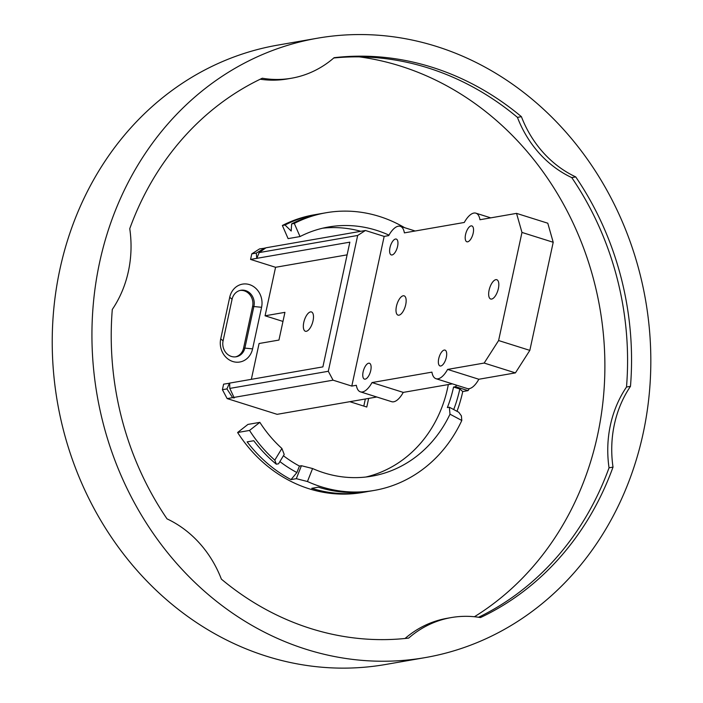 <?xml version="1.0" encoding="UTF-8"?>
<svg xmlns="http://www.w3.org/2000/svg" width="703" height="703" viewBox="0 0 703 703"><rect width="100%" height="100%" fill="white"/><g stroke="black" fill="none" stroke-linecap="round" stroke-linejoin="round"><path stroke-width="1.05" d="M235.514 356.869A12.645 11.195 80.1 0 0 243.616 347.985L252.605 306.411A12.645 11.195 80.1 0 0 240.18 290.418M232.069 299.293A12.645 11.195 -99.9 0 1 240.83 290.277A12.645 11.195 -99.9 0 1 253.932 306.183L244.943 347.757A12.645 11.195 -99.9 0 1 236.182 356.773A12.645 11.195 -99.9 0 1 223.079 340.876L232.069 299.293L229.723 297.264L220.733 338.837A18.427 16.318 80.1 0 0 232.842 361.527A18.427 16.318 80.1 0 0 252.588 348.873L261.578 307.29A18.427 16.318 80.1 0 0 249.468 284.61A18.427 16.318 80.1 0 0 229.723 297.264M317.528 38.199L277.817 45.106A314.346 278.318 80.1 0 0 57.47 402.494A314.346 278.318 80.1 0 0 385.534 664.493L425.245 657.595A314.346 278.318 80.1 0 0 650.767 367.274A314.346 278.318 80.1 0 0 436.563 46.46A314.346 278.318 80.1 0 0 317.528 38.199A314.346 278.318 80.1 0 0 97.181 395.587A314.346 278.318 80.1 0 0 425.245 657.595M474.42 616.751A299.891 265.523 80.1 0 0 601.882 321.113A299.891 265.523 80.1 0 0 400.473 66.073A299.891 265.523 80.1 0 0 359.312 56.864M376.773 397.002L277.131 414.331L227.157 398.592L222.412 389.699L223.607 384.154L229.793 383.188M251.34 379.33L259.082 343.512L278.942 340.059L284.935 312.343L265.075 315.796L275.567 267.289L250.576 259.425L251.779 253.88L259.521 248.915L265.576 248.062M368.644 398.416L366.781 407.028L349.822 401.685M282.966 321.429L265.075 315.796M365.885 477.021A126.461 111.97 80.1 0 0 448.321 384.559M360.824 231.296A126.461 111.97 80.1 0 0 322.615 228.203M300.023 236.559L288.107 238.625L282.369 225.487A140.916 124.765 -99.9 0 1 314.144 214.819L326.06 212.754A140.916 124.765 80.1 0 0 294.285 223.413L300.023 236.559A126.461 111.97 -99.9 0 1 328.538 226.99A126.461 111.97 -99.9 0 1 388.961 235.136M368.381 491.397A140.916 124.765 -99.9 0 1 365.085 492.021L362.44 492.478A140.916 124.765 -99.9 0 1 237.614 432.512L247.939 424.419L259.855 422.354L249.53 430.438A140.916 124.765 80.1 0 0 274.794 460.157L276.314 464.191L278.537 463.795L284.205 454.454L281.894 448.461A126.461 111.97 -99.9 0 1 259.855 422.354M449.34 407.222L449.999 414.181L461.801 420.482L461.396 415.86L458.769 412.248L449.34 407.222L447.354 407.573A126.461 111.97 80.1 0 0 453.567 387.037L455.553 386.694L468.049 390.622L469.305 388.645M449.999 414.181A126.461 111.97 -99.9 0 1 371.878 476.168A126.461 111.97 -99.9 0 1 312.58 468.532L301.429 465.72L296.315 478.681L307.448 481.52A140.916 124.765 80.1 0 0 374.348 490.404A140.916 124.765 80.1 0 0 461.801 420.482M296.315 478.681L291.016 479.604A140.916 124.765 -99.9 0 1 247.14 441.879L253.757 440.728A140.916 124.765 80.1 0 0 276.314 464.191M237.614 432.512L249.53 430.438M282.369 225.487L285.023 225.022A140.916 124.765 -99.9 0 1 315.937 214.512L322.554 213.361A140.916 124.765 80.1 0 0 291.64 223.87L294.285 223.413M404.629 227.684A140.916 124.765 80.1 0 0 326.06 212.754M468.049 390.622L462.75 391.545A140.916 124.765 -99.9 0 1 457.012 411.317M365.085 492.021A140.916 124.765 -99.9 0 1 311.728 488.321L318.345 487.17A140.916 124.765 80.1 0 0 371.702 490.87L374.348 490.404M456.519 385.165L455.553 386.694M453.567 387.037L459.815 389.005A133.684 118.368 -99.9 0 1 453.699 409.55M462.75 391.545L459.815 389.005M283.432 455.737A126.461 111.97 80.1 0 0 299.443 466.063L301.429 465.72M281.894 448.461L274.794 460.157M307.448 481.52L312.58 468.532M291.64 223.87L291.2 231.023L285.023 225.022M291.016 479.604L296.886 472.548A133.684 118.368 -99.9 0 1 279.882 461.572M299.443 466.063L296.886 472.548M259.17 252.588L357.678 235.461L365.419 230.496L265.962 247.79L259.17 252.588L256.762 258.458L256.296 253.089L264.996 247.966M256.639 258.37L349.857 242.157L322.888 366.887L229.67 383.1L229.802 388.408L234.24 397.907L232.631 397.643L226.937 388.908L229.459 383.135M250.576 259.425L256.428 258.405M275.567 267.289L347.115 254.846M251.779 253.88L256.296 253.089M227.157 398.592L232.631 397.643M233.598 397.476L333.064 380.174L351.799 386.079L356.333 385.288A21.679 9.165 -72.5 0 0 360.428 391.852A21.679 9.165 -72.5 0 0 372.019 382.564L431.923 372.142A21.679 9.165 -72.5 0 0 436.009 378.706A21.679 9.165 -72.5 0 0 447.609 369.418L484.174 363.056L515.413 372.889L529.834 350.375L553.208 242.271L547.778 223.211L516.538 213.378L521.969 232.438L553.208 242.271M226.937 388.908L222.412 389.699M357.678 235.461L328.31 371.281L229.802 388.408M333.064 380.174L328.31 371.281M516.538 213.378L479.964 219.731A21.679 9.165 -72.5 0 0 475.878 213.167A21.679 9.165 -72.5 0 0 464.288 222.464L404.383 232.878A21.679 9.165 -72.5 0 0 400.297 226.313A21.679 9.165 -72.5 0 0 388.697 235.61L384.163 236.401L365.419 230.496M384.163 236.401L351.799 386.079M436.009 378.706L467.249 388.539A21.679 9.165 -72.5 0 0 478.84 379.251L515.413 372.889M360.428 391.852L391.659 401.685A21.679 9.165 -72.5 0 0 403.258 392.397L452.363 383.856M529.834 350.375L498.603 340.542L484.174 363.056M447.609 369.418L478.84 379.251M368.662 363.205A8.313 3.515 107.5 0 1 369.435 363.249A8.313 3.515 107.5 0 1 370.288 372.23A8.313 3.515 107.5 0 1 364.435 379.102A8.313 3.515 107.5 0 1 363.337 370.973A8.313 3.515 107.5 0 1 368.662 363.205M444.243 350.059A8.313 3.515 107.5 0 1 445.017 350.103A8.313 3.515 107.5 0 1 445.869 359.084A8.313 3.515 107.5 0 1 440.025 365.955A8.313 3.515 107.5 0 1 438.927 357.827A8.313 3.515 107.5 0 1 444.243 350.059M395.508 239.029A8.313 3.515 107.5 0 1 396.281 239.073A8.313 3.515 107.5 0 1 397.133 248.054A8.313 3.515 107.5 0 1 391.29 254.925A8.313 3.515 107.5 0 1 390.183 246.797A8.313 3.515 107.5 0 1 395.508 239.029M471.089 225.883A8.313 3.515 107.5 0 1 471.862 225.927A8.313 3.515 107.5 0 1 472.724 234.907A8.313 3.515 107.5 0 1 466.871 241.779A8.313 3.515 107.5 0 1 465.773 233.651A8.313 3.515 107.5 0 1 471.089 225.883M372.019 382.564L403.258 392.397M306.315 331.298A10.114 4.28 107.5 0 1 305.374 331.245A10.114 4.28 107.5 0 1 304.337 320.313A10.114 4.28 107.5 0 1 311.455 311.947A10.114 4.28 107.5 0 1 312.791 321.833A10.114 4.28 107.5 0 1 306.315 331.298M398.979 315.181A10.114 4.28 107.5 0 1 398.039 315.129A10.114 4.28 107.5 0 1 397.002 304.197A10.114 4.28 107.5 0 1 404.111 295.831A10.114 4.28 107.5 0 1 405.455 305.726A10.114 4.28 107.5 0 1 398.979 315.181M491.643 299.065A10.114 4.28 107.5 0 1 490.703 299.012A10.114 4.28 107.5 0 1 489.657 288.081A10.114 4.28 107.5 0 1 496.775 279.715A10.114 4.28 107.5 0 1 498.119 289.61A10.114 4.28 107.5 0 1 491.643 299.065M521.969 232.438L498.603 340.542M365.34 398.988L363.803 406.088M613.016 467.108L609.044 467.803A108.394 95.968 -99.9 0 1 626.505 387.028L630.477 386.342A108.394 95.968 80.1 0 0 613.016 467.108A292.668 259.126 80.1 0 1 480.457 617.568A108.394 95.968 80.1 0 0 451.229 617.577A108.394 95.968 80.1 0 0 408.671 638.096A292.668 259.126 80.1 0 1 221.366 579.123A108.394 95.968 80.1 0 0 167.042 518.876A292.668 259.126 80.1 0 1 112.295 309.452A108.394 95.968 80.1 0 0 129.756 228.677A292.668 259.126 80.1 0 1 262.316 78.226A108.394 95.968 80.1 0 0 291.543 78.218A108.394 95.968 80.1 0 0 334.101 57.699A292.668 259.126 80.1 0 1 521.406 116.672A108.394 95.968 80.1 0 0 575.731 176.91L571.759 177.604A108.394 95.968 -99.9 0 1 517.434 117.366L521.406 116.672M626.505 387.028A292.668 259.126 80.1 0 0 571.759 177.604M630.477 386.342A292.668 259.126 80.1 0 0 575.731 176.91M517.434 117.366A292.668 259.126 80.1 0 0 428.092 67.936A292.668 259.126 80.1 0 0 333.758 57.998M405.042 638.491A108.394 95.968 -99.9 0 1 447.257 618.271L451.229 617.577M478.567 617.26A292.668 259.126 80.1 0 0 609.044 467.803M291.543 78.218L287.571 78.903A108.394 95.968 -99.9 0 1 260.233 79.219M261.578 307.29L252.605 306.411M252.588 348.873L243.616 347.985M223.079 340.876L220.733 338.837M475.878 213.167L490.764 217.86M400.297 226.313L415.174 231.006"/></g></svg>
